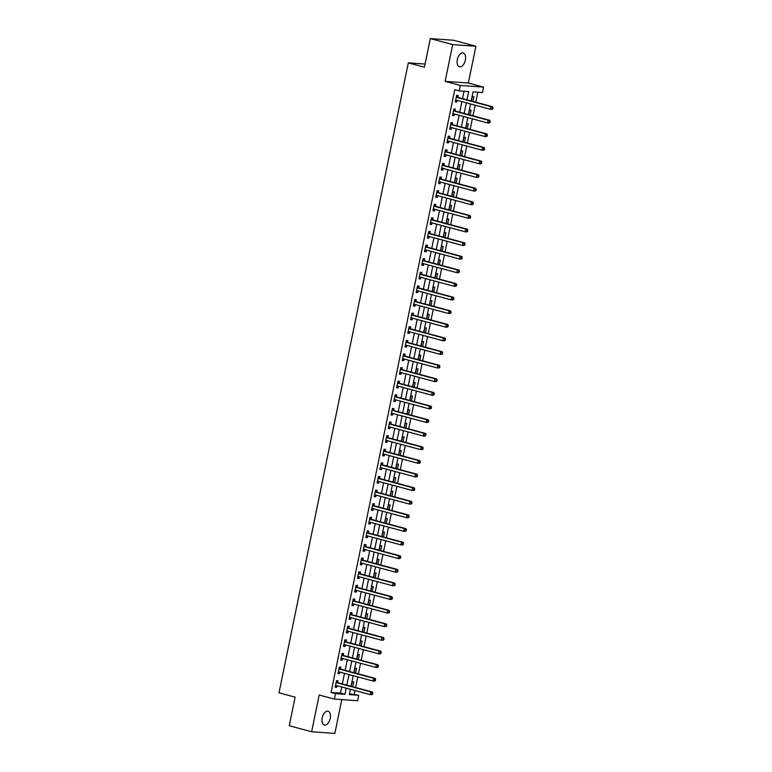 <?xml version="1.0" encoding="UTF-8"?>
<svg xmlns="http://www.w3.org/2000/svg" width="772" height="772" viewBox="0 0 772 772"><rect width="100%" height="100%" fill="white"/><g stroke="black" fill="none" stroke-linecap="round" stroke-linejoin="round"><path stroke-width="1.16" d="M330.223 718.433A7.141 3.976 105 0 0 328.061 711.244A7.141 3.976 105 0 0 322.194 717.863A7.141 3.976 105 0 0 324.356 725.043A7.141 3.976 105 0 0 330.223 718.433M465.352 60.148A7.141 3.976 105 0 0 463.19 52.969A7.141 3.976 105 0 0 457.323 59.579A7.141 3.976 105 0 0 459.485 66.768A7.141 3.976 105 0 0 465.352 60.148M349.513 693.748L358.739 695.292L357.629 700.735L334.411 699.085L335.53 693.642L344.939 694.308L346.203 688.17M425.073 64.047L408.311 62.85L279.001 692.822L295.116 697.155L289.249 725.738L311.637 731.75L334.855 733.4L341.793 699.615M408.311 62.85L424.436 67.183L430.303 38.6L453.511 40.25L475.899 46.262L452.691 44.612L445.145 81.369L460.373 85.46L483.581 87.101L482.471 92.553L473.053 91.878L471.19 100.968M445.145 81.369L468.363 83.019L475.899 46.262M468.363 83.019L483.581 87.101M354.261 694.086L354.995 690.525M355.612 687.514L357.793 676.919M358.411 673.898L360.582 663.302M361.2 660.292L363.38 649.696M363.998 646.675L366.169 636.08M366.787 633.059L368.968 622.464M369.585 619.453L371.757 608.857M372.384 605.837L374.555 595.241M375.173 592.23L377.344 581.634M377.971 578.614L380.142 568.018M380.76 565.007L382.941 554.412M383.559 551.391L385.73 540.796M386.347 537.775L388.528 527.179M389.146 524.169L391.317 513.573M391.935 510.553L394.116 499.957M394.733 496.946L396.904 486.35M397.522 483.33L399.703 472.734M400.321 469.723L402.492 459.118M403.119 456.107L405.29 445.512M405.908 442.491L408.079 431.895M408.706 428.885L410.878 418.289M411.495 415.268L413.676 404.673M414.294 401.662L416.465 391.066M417.083 388.046L419.264 377.45M419.881 374.43L422.052 363.834M422.67 360.823L424.851 350.227M425.468 347.207L427.64 336.611M428.257 333.6L430.438 323.005M431.056 319.984L433.227 309.389M433.854 306.378L436.026 295.782M436.643 292.762L438.824 282.166M439.442 279.146L441.613 268.55M442.231 265.539L444.411 254.943M445.029 251.923L447.2 241.327M447.818 238.316L449.999 227.721M450.616 224.7L452.788 214.105M453.405 211.094L455.586 200.498M456.204 197.478L458.375 186.882M459.002 183.861L461.173 173.266M461.791 170.255L463.962 159.659M464.59 156.639L466.761 146.043M467.378 143.032L469.559 132.437M470.177 129.416L472.348 118.82M472.966 115.81L475.147 105.214M475.764 102.194L477.81 92.215M430.303 38.6L452.691 44.612M472.898 101.421L473.892 96.577L472.319 96.471L471.393 101.016M470.1 115.038L471.094 110.193L469.53 110.078L468.594 114.632M467.311 128.644L468.305 123.8L466.732 123.694L465.805 128.239M464.512 142.26L465.506 137.416L463.943 137.31L463.007 141.855M461.724 155.867L462.717 151.032L461.145 150.916L460.208 155.471M458.925 169.483L459.919 164.639L458.356 164.532L457.42 169.078M456.136 183.099L457.13 178.255L455.557 178.139L454.621 182.694M453.338 196.706L454.332 191.861L452.768 191.755L451.832 196.3M450.549 210.322L451.543 205.477L449.97 205.362L449.034 209.916M447.75 223.928L448.744 219.094L447.171 218.978L446.245 223.523M444.952 237.544L445.946 232.7L444.382 232.594L443.446 237.139M442.163 251.161L443.157 246.316L441.584 246.2L440.658 250.755M439.365 264.767L440.358 259.923L438.795 259.817L437.859 264.362M436.576 278.383L437.57 273.539L435.997 273.423L435.061 277.978M433.777 291.99L434.771 287.145L433.208 287.039L432.272 291.584M430.988 305.606L431.982 300.762L430.409 300.646L429.473 305.201M428.19 319.212L429.184 314.378L427.62 314.262L426.684 318.807M425.401 332.828L426.395 327.984L424.822 327.878L423.886 332.423M422.602 346.445L423.596 341.6L422.023 341.485L421.097 346.039M419.804 360.051L420.798 355.207L419.235 355.101L418.299 359.646M417.015 373.667L418.009 368.823L416.436 368.707L415.51 373.262M414.217 387.274L415.211 382.43L413.647 382.323L412.711 386.868M411.428 400.89L412.422 396.046L410.849 395.93L409.922 400.485M408.629 414.496L409.623 409.662L408.06 409.546L407.124 414.091M405.84 428.113L406.834 423.268L405.261 423.162L404.325 427.707M403.042 441.729L404.036 436.884L402.473 436.769L401.536 441.323M400.253 455.335L401.247 450.491L399.674 450.385L398.738 454.93M397.455 468.951L398.448 464.107L396.885 463.991L395.949 468.546M394.666 482.558L395.66 477.714L394.087 477.607L393.151 482.153M391.867 496.174L392.861 491.33L391.288 491.224L390.362 495.769M389.069 509.781L390.063 504.946L388.499 504.83L387.563 509.385M386.28 523.397L387.274 518.552L385.701 518.446L384.774 522.991M383.481 537.013L384.475 532.169L382.912 532.053L381.976 536.608M380.692 550.619L381.686 545.775L380.113 545.669L379.177 550.214M377.894 564.236L378.888 559.391L377.325 559.275L376.389 563.83M375.105 577.842L376.099 573.007L374.526 572.892L373.59 577.437M372.307 591.458L373.301 586.614L371.737 586.508L370.801 591.053M369.518 605.074L370.512 600.23L368.939 600.114L368.003 604.669M366.719 618.681L367.713 613.837L366.14 613.73L365.214 618.276M363.921 632.297L364.915 627.453L363.351 627.337L362.415 631.892M361.132 645.903L362.126 641.059L360.553 640.953L359.627 645.498M358.333 659.52L359.327 654.675L357.764 654.559L356.828 659.114M355.545 673.126L356.539 668.291L354.966 668.176L354.039 672.721M352.746 686.742L353.74 681.898L352.177 681.792L351.241 686.337M466.973 99.829L468.662 91.569L459.253 90.903L454.776 89.697L331.053 692.445L340.462 693.111L341.726 686.964M342.343 683.944L344.515 673.348M345.132 670.337L347.313 659.742M347.931 656.721L350.102 646.125M350.729 643.115L352.9 632.519M353.518 629.498L355.689 618.903M356.317 615.882L358.488 605.287M359.105 602.276L361.286 591.68M361.904 588.66L364.075 578.064M364.693 575.053L366.874 564.457M367.491 561.437L369.663 550.841M370.28 547.831L372.461 537.235M373.079 534.214L375.25 523.619M375.868 520.598L378.048 510.002M378.666 506.992L380.837 496.396M381.464 493.376L383.636 482.78M384.253 479.769L386.434 469.173M387.052 466.153L389.223 455.557M389.841 452.546L392.022 441.941M392.639 438.93L394.81 428.335M395.428 425.314L397.609 414.718M398.227 411.708L400.398 401.112M401.015 398.091L403.196 387.496M403.814 384.485L405.985 373.889M406.612 370.869L408.784 360.273M409.401 357.253L411.572 346.657M412.2 343.646L414.371 333.05M414.989 330.03L417.169 319.434M417.787 316.423L419.958 305.828M420.576 302.807L422.757 292.212M423.374 289.201L425.546 278.605M426.163 275.585L428.344 264.989M428.962 261.969L431.133 251.373M431.751 248.362L433.932 237.766M434.549 234.746L436.72 224.15M437.348 221.139L439.519 210.544M440.137 207.523L442.317 196.928M442.935 193.917L445.106 183.321M445.724 180.301L447.905 169.705M448.522 166.684L450.694 156.089M451.311 153.078L453.492 142.482M454.11 139.462L456.281 128.866M456.899 125.855L459.079 115.26M459.697 112.239L461.868 101.643M462.496 98.633L464.011 91.241M457.844 97.233L458.211 95.467L456.638 95.352L455.297 101.885L456.87 102.001L457.198 100.389M455.046 110.85L455.412 109.074L453.849 108.968L452.508 115.501L454.071 115.617L454.399 114.005M452.257 124.466L452.614 122.69L451.051 122.584L449.709 129.117L451.282 129.223L451.61 127.612M449.458 138.072L449.825 136.306L448.252 136.19L446.911 142.724L448.484 142.839L448.812 141.228M446.67 151.688L447.027 149.913L445.463 149.807L444.122 156.34L445.685 156.446L446.023 154.834M443.871 165.295L444.238 163.529L442.665 163.413L441.323 169.946L442.896 170.062L443.224 168.45M441.082 178.911L441.439 177.135L439.876 177.029L438.535 183.562L440.098 183.668L440.436 182.057M438.284 192.527L438.65 190.752L437.077 190.636L435.736 197.169L437.309 197.285L437.637 195.673M435.495 206.134L435.852 204.368L434.289 204.252L432.947 210.785L434.511 210.901L434.839 209.289M432.696 219.75L433.063 217.974L431.49 217.868L430.149 224.401L431.722 224.507L432.05 222.896M429.898 233.356L430.265 231.59L428.701 231.475L427.36 238.008L428.923 238.123L429.251 236.512M427.109 246.972L427.476 245.197L425.903 245.091L424.561 251.624L426.134 251.73L426.462 250.118M424.31 260.579L424.677 258.813L423.104 258.697L421.763 265.23L423.336 265.346L423.664 263.735M421.522 274.195L421.879 272.42L420.315 272.313L418.974 278.846L420.537 278.953L420.875 277.341M418.723 287.811L419.09 286.036L417.517 285.92L416.176 292.463L417.748 292.569L418.077 290.957M415.934 301.418L416.291 299.652L414.728 299.536L413.387 306.069L414.95 306.185L415.288 304.573M413.136 315.034L413.502 313.258L411.93 313.152L410.588 319.685L412.161 319.791L412.489 318.18M410.347 328.64L410.704 326.874L409.141 326.759L407.799 333.292L409.363 333.407L409.7 331.796M407.548 342.257L407.915 340.481L406.342 340.375L405.001 346.908L406.574 347.014L406.902 345.402M404.75 355.863L405.117 354.097L403.553 353.981L402.212 360.514L403.775 360.63L404.103 359.019M401.961 369.479L402.328 367.704L400.755 367.597L399.413 374.13L400.986 374.246L401.315 372.625M399.163 383.095L399.529 381.32L397.966 381.204L396.625 387.747L398.188 387.853L398.516 386.241M396.374 396.702L396.731 394.936L395.167 394.82L393.826 401.353L395.399 401.469L395.727 399.857M393.575 410.318L393.942 408.542L392.369 408.436L391.028 414.969L392.601 415.075L392.929 413.464M390.786 423.925L391.143 422.159L389.58 422.043L388.239 428.576L389.802 428.692L390.14 427.08M387.988 437.541L388.355 435.765L386.782 435.659L385.44 442.192L387.013 442.298L387.341 440.687M385.199 451.147L385.556 449.381L383.993 449.265L382.651 455.798L384.215 455.914L384.553 454.303M382.401 464.763L382.767 462.988L381.194 462.882L379.853 469.415L381.426 469.53L381.754 467.919M379.612 478.379L379.969 476.604L378.405 476.498L377.064 483.031L378.627 483.137L378.955 481.525M376.813 491.986L377.18 490.22L375.607 490.104L374.266 496.637L375.839 496.753L376.167 495.142M374.015 505.602L374.381 503.827L372.818 503.72L371.477 510.253L373.04 510.36L373.368 508.748M371.226 519.209L371.593 517.443L370.02 517.327L368.678 523.86L370.251 523.976L370.579 522.364M368.427 532.825L368.794 531.049L367.221 530.943L365.88 537.476L367.453 537.582L367.781 535.971M365.638 546.441L365.996 544.665L364.432 544.549L363.091 551.083L364.654 551.198L364.992 549.587M362.84 560.047L363.207 558.281L361.634 558.166L360.292 564.699L361.865 564.814L362.193 563.203M360.051 573.664L360.408 571.888L358.845 571.782L357.504 578.315L359.067 578.421L359.405 576.809M357.253 587.27L357.619 585.504L356.046 585.388L354.705 591.921L356.278 592.037L356.606 590.426M354.464 600.886L354.821 599.111L353.258 599.004L351.916 605.538L353.479 605.644L353.817 604.032M351.665 614.493L352.032 612.727L350.459 612.611L349.118 619.144L350.691 619.26L351.019 617.648M348.867 628.109L349.233 626.333L347.67 626.227L346.329 632.76L347.892 632.866L348.22 631.255M346.078 641.725L346.445 639.949L344.872 639.834L343.53 646.376L345.103 646.482L345.431 644.871M343.279 655.332L343.646 653.566L342.083 653.45L340.742 659.983L342.305 660.099L342.633 658.487M340.491 668.948L340.848 667.172L339.284 667.066L337.943 673.599L339.516 673.705L339.844 672.094M337.692 682.554L338.059 680.788L336.486 680.672L335.144 687.205L336.717 687.321L337.046 685.71M334.411 699.085L319.183 695.003L311.637 731.75M331.053 692.445L335.53 693.642M459.253 90.903L460.373 85.46M350.42 689.299L349.33 694.626L358.739 695.292M470.573 103.979L468.401 114.574M467.774 117.595L465.603 128.191M464.985 131.201L462.814 141.797M462.187 144.818L460.015 155.413M459.398 158.434L457.217 169.029M456.599 172.04L454.428 182.636M453.811 185.656L451.63 196.252M451.012 199.263L448.841 209.859M448.223 212.879L446.042 223.475M445.425 226.485L443.253 237.081M442.636 240.102L440.455 250.697M439.837 253.718L437.666 264.313M437.039 267.324L434.868 277.92M434.25 280.94L432.069 291.536M431.452 294.547L429.28 305.143M428.663 308.163L426.482 318.759M425.864 321.779L423.693 332.375M423.075 335.386L420.894 345.981M420.277 349.002L418.106 359.598M417.488 362.608L415.307 373.204M414.689 376.225L412.518 386.82M411.891 389.831L409.72 400.427M409.102 403.447L406.931 414.043M406.304 417.063L404.132 427.659M403.515 430.67L401.334 441.266M400.716 444.286L398.545 454.882M397.927 457.892L395.747 468.488M395.129 471.509L392.958 482.104M392.34 485.115L390.159 495.711M389.542 498.731L387.37 509.327M386.753 512.347L384.572 522.943M383.954 525.954L381.783 536.55M381.156 539.57L378.984 550.166M378.367 553.177L376.186 563.772M375.568 566.793L373.397 577.388M372.779 580.399L370.599 590.995M369.981 594.015L367.81 604.611M367.192 607.632L365.011 618.227M364.394 621.238L362.222 631.834M361.605 634.854L359.424 645.45M358.806 648.461L356.635 659.056M356.008 662.077L353.837 672.673M353.219 675.683L351.048 686.289M346.821 685.15L348.992 674.554M349.61 671.534L351.791 660.938M352.408 657.927L354.58 647.332M355.207 644.311L357.378 633.716M357.996 630.705L360.177 620.109M360.794 617.089L362.965 606.493M363.583 603.482L365.764 592.877M366.382 589.866L368.553 579.27M369.17 576.25L371.351 565.654M371.969 562.643L374.14 552.048M374.758 549.027L376.939 538.431M377.556 535.421L379.727 524.825M380.355 521.804L382.526 511.209M383.144 508.188L385.315 497.593M385.942 494.582L388.113 483.986M388.731 480.966L390.912 470.37M391.529 467.359L393.701 456.763M394.318 453.743L396.499 443.147M397.117 440.137L399.288 429.541M399.906 426.52L402.087 415.925M402.704 412.904L404.875 402.308M405.493 399.298L407.674 388.702M408.291 385.682L410.463 375.086M411.09 372.075L413.261 361.479M413.879 358.459L416.06 347.863M416.677 344.852L418.849 334.257M419.466 331.236L421.647 320.641M422.265 317.62L424.436 307.024M425.054 304.014L427.234 293.418M427.852 290.397L430.023 279.802M430.641 276.791L432.822 266.195M433.439 263.175L435.611 252.579M436.238 249.568L438.409 238.963M439.027 235.952L441.198 225.356M441.825 222.336L443.997 211.74M444.614 208.73L446.795 198.134M447.413 195.113L449.584 184.518M450.201 181.507L452.382 170.911M453 167.891L455.171 157.295M455.789 154.275L457.97 143.679M458.587 140.668L460.759 130.072M461.376 127.052L463.557 116.456M464.175 113.445L466.346 102.85M340.462 693.111L344.939 694.308M455.355 101.595L456.87 102.001M452.566 115.211L454.071 115.617M449.767 128.818L451.282 129.223M446.978 142.434L448.484 142.839M444.18 156.04L445.685 156.446M441.391 169.657L442.896 170.062M438.592 183.263L440.098 183.668M435.794 196.879L437.309 197.285M433.005 210.495L434.511 210.901M430.207 224.102L431.722 224.507M427.418 237.718L428.923 238.123M424.619 251.325L426.134 251.73M421.83 264.941L423.336 265.346M419.032 278.547L420.537 278.953M416.243 292.163L417.748 292.569M413.445 305.78L414.95 306.185M410.656 319.386L412.161 319.791M407.857 333.002L409.363 333.407M405.059 346.609L406.574 347.014M402.27 360.225L403.775 360.63M399.471 373.841L400.986 374.246M396.683 387.447L398.188 387.853M393.884 401.064L395.399 401.469M391.095 414.67L392.601 415.075M388.297 428.286L389.802 428.692M385.508 441.893L387.013 442.298M382.709 455.509L384.215 455.914M379.911 469.125L381.426 469.53M377.122 482.732L378.627 483.137M374.323 496.348L375.839 496.753M371.535 509.954L373.04 510.36M368.736 523.57L370.251 523.976M365.947 537.177L367.453 537.582M363.149 550.793L364.654 551.198M360.36 564.409L361.865 564.814M357.561 578.016L359.067 578.421M354.773 591.632L356.278 592.037M351.974 605.238L353.479 605.644M349.176 618.854L350.691 619.26M346.387 632.461L347.892 632.866M343.588 646.077L345.103 646.482M340.799 659.693L342.305 660.099M338.001 673.3L339.516 673.705M335.212 686.916L336.717 687.321M492.777 108.871L492.999 107.781L492.372 107.733L492.15 108.823L492.777 108.871L491.918 109.402L490.345 109.296L456.136 100.099A1.119 0.926 -85.9 0 0 455.789 100.09L455.663 100.119M492.15 108.823L490.345 109.296L490.905 106.575L492.478 106.681L458.259 97.494A1.119 0.926 -85.9 0 1 457.941 97.32L456.484 96.095M456.271 97.127L456.377 97.214A1.119 0.926 -85.9 0 0 456.696 97.378L490.905 106.575L492.372 107.733M456.87 100.302L455.567 100.563M492.999 107.781L492.478 106.681M489.988 122.478L490.21 121.387L489.583 121.349L489.361 122.439L489.988 122.478L489.12 123.018L487.557 122.902L453.338 113.716A1.119 0.926 -85.9 0 0 452.99 113.706L452.865 113.725M489.361 122.439L487.557 122.902L488.116 120.181L489.68 120.297L455.47 111.1A1.119 0.926 -85.9 0 1 455.152 110.936L453.695 109.711M453.482 110.743L453.579 110.821A1.119 0.926 -85.9 0 0 453.897 110.994L488.116 120.181L489.583 121.349M454.081 113.909L452.778 114.169M490.21 121.387L489.68 120.297M487.19 136.094L487.412 135.004L486.785 134.955L486.563 136.046L487.19 136.094L486.331 136.625L484.758 136.519L450.549 127.332A1.119 0.926 -85.9 0 0 450.201 127.312L450.076 127.341M486.563 136.046L484.758 136.519L485.318 133.797L486.891 133.903L452.672 124.717A1.119 0.926 -85.9 0 1 452.353 124.553L450.896 123.317M450.684 124.35L450.79 124.437A1.119 0.926 -85.9 0 0 451.109 124.601L485.318 133.797L486.785 134.955M451.282 127.525L449.979 127.785M487.412 135.004L486.891 133.903M484.401 149.7L484.623 148.61L483.996 148.571L483.774 149.662L484.401 149.7L483.533 150.241L481.969 150.125L447.75 140.938A1.119 0.926 -85.9 0 0 447.403 140.929L447.277 140.958M483.774 149.662L481.969 150.125L482.529 147.404L484.092 147.52L449.883 138.333A1.119 0.926 -85.9 0 1 449.565 138.159L448.107 136.934M447.895 137.966L447.992 138.053A1.119 0.926 -85.9 0 0 448.31 138.217L482.529 147.404L483.996 148.571M448.484 141.141L447.191 141.401M484.623 148.61L484.092 147.52M481.603 163.317L481.825 162.226L481.197 162.178L480.975 163.268L481.603 163.317L480.744 163.857L479.171 163.741L444.962 154.554A1.119 0.926 -85.9 0 0 444.604 154.545L444.489 154.564M480.975 163.268L479.171 163.741L479.73 161.02L481.303 161.126L447.084 151.939A1.119 0.926 -85.9 0 1 446.766 151.775L445.309 150.54M445.097 151.573L445.203 151.659A1.119 0.926 -85.9 0 0 445.521 151.833L479.73 161.02L481.197 162.178M445.695 154.747L444.392 155.008M481.825 162.226L481.303 161.126M478.804 176.923L479.036 175.842L478.408 175.794L478.177 176.885L478.804 176.923L477.945 177.464L476.382 177.357L442.163 168.161A1.119 0.926 -85.9 0 0 441.816 168.151L441.69 168.18M478.177 176.885L476.382 177.357L476.942 174.636L478.505 174.742L444.296 165.555A1.119 0.926 -85.9 0 1 443.977 165.382L442.52 164.156M442.308 165.189L442.404 165.276A1.119 0.926 -85.9 0 0 442.723 165.44L476.942 174.636L478.408 175.794M442.896 168.364L441.603 168.624M479.036 175.842L478.505 174.742M476.015 190.539L476.237 189.449L475.61 189.41L475.388 190.491L476.015 190.539L475.156 191.08L473.583 190.964L439.374 181.777A1.119 0.926 -85.9 0 0 439.017 181.767L438.892 181.787M475.388 190.491L473.583 190.964L474.143 188.243L475.716 188.358L441.497 179.162A1.119 0.926 -85.9 0 1 441.179 178.998L439.722 177.763M439.509 178.795L439.615 178.882A1.119 0.926 -85.9 0 0 439.934 179.056L474.143 188.243L475.61 189.41M440.108 181.97L438.805 182.231M476.237 189.449L475.716 188.358M473.217 204.155L473.439 203.065L472.811 203.017L472.589 204.107L473.217 204.155L472.358 204.686L470.795 204.58L436.576 195.384A1.119 0.926 -85.9 0 0 436.228 195.374L436.103 195.403M472.589 204.107L470.795 204.58L471.345 201.859L472.918 201.965L438.708 192.778A1.119 0.926 -85.9 0 1 438.39 192.604L436.923 191.379M436.72 192.411L436.817 192.498A1.119 0.926 -85.9 0 0 437.135 192.662L471.345 201.859L472.811 203.017M437.309 195.586L436.006 195.847M473.439 203.065L472.918 201.965M470.428 217.762L470.65 216.671L470.023 216.633L469.801 217.723L470.428 217.762L469.569 218.302L467.996 218.186L433.787 209A1.119 0.926 -85.9 0 0 433.43 208.99L433.304 209.009M469.801 217.723L467.996 218.186L468.556 215.465L470.119 215.581L435.91 206.385A1.119 0.926 -85.9 0 1 435.591 206.22L434.134 204.995M433.922 206.028L434.028 206.105A1.119 0.926 -85.9 0 0 434.346 206.278L468.556 215.465L470.023 216.633M434.52 209.193L433.217 209.463M470.65 216.671L470.119 215.581M467.629 231.378L467.851 230.288L467.224 230.239L467.002 231.33L467.629 231.378L466.77 231.909L465.198 231.803L430.988 222.616A1.119 0.926 -85.9 0 0 430.641 222.597L430.515 222.625M467.002 231.33L465.198 231.803L465.757 229.081L467.33 229.188L433.121 220.001A1.119 0.926 -85.9 0 1 432.803 219.837L431.336 218.601M431.123 219.634L431.23 219.721A1.119 0.926 -85.9 0 0 431.548 219.885L465.757 229.081L467.224 230.239M431.722 222.809L430.419 223.069M467.851 230.288L467.33 229.188M464.84 244.985L465.062 243.904L464.435 243.855L464.213 244.946L464.84 244.985L463.972 245.525L462.409 245.419L428.199 236.222A1.119 0.926 -85.9 0 0 427.842 236.213L427.717 236.242M464.213 244.946L462.409 245.419L462.968 242.688L464.532 242.804L430.322 233.617A1.119 0.926 -85.9 0 1 430.004 233.443L428.547 232.218M428.335 233.25L428.431 233.337A1.119 0.926 -85.9 0 0 428.75 233.501L462.968 242.688L464.435 243.855M428.933 236.425L427.63 236.686M465.062 243.904L464.532 242.804M462.042 258.601L462.264 257.51L461.637 257.462L461.415 258.552L462.042 258.601L461.183 259.141L459.61 259.025L425.401 249.838A1.119 0.926 -85.9 0 0 425.054 249.829L424.928 249.848M461.415 258.552L459.61 259.025L460.17 256.304L461.743 256.42L427.524 247.223A1.119 0.926 -85.9 0 1 427.205 247.059L425.748 245.824M425.536 246.857L425.642 246.944A1.119 0.926 -85.9 0 0 425.961 247.117L460.17 256.304L461.637 257.462M426.134 250.032L424.832 250.292M462.264 257.51L461.743 256.42M459.253 272.217L459.475 271.126L458.848 271.078L458.626 272.169L459.253 272.217L458.385 272.748L456.821 272.641L422.602 263.445A1.119 0.926 -85.9 0 0 422.255 263.435L422.13 263.464M458.626 272.169L456.821 272.641L457.381 269.92L458.944 270.026L424.735 260.839A1.119 0.926 -85.9 0 1 424.417 260.666L422.959 259.44M422.747 260.473L422.844 260.56A1.119 0.926 -85.9 0 0 423.162 260.724L457.381 269.92L458.848 271.078M423.345 263.648L422.043 263.908M459.475 271.126L458.944 270.026M456.455 285.823L456.677 284.733L456.049 284.694L455.827 285.775L456.455 285.823L455.596 286.364L454.023 286.248L419.814 277.061A1.119 0.926 -85.9 0 0 419.466 277.052L419.341 277.071M455.827 285.775L454.023 286.248L454.583 283.527L456.155 283.642L421.937 274.446A1.119 0.926 -85.9 0 1 421.618 274.282L420.161 273.056M419.949 274.079L420.055 274.166A1.119 0.926 -85.9 0 0 420.373 274.34L454.583 283.527L456.049 284.694M420.547 277.254L419.244 277.515M456.677 284.733L456.155 283.642M453.656 299.44L453.888 298.349L453.26 298.301L453.029 299.391L453.656 299.44L452.797 299.97L451.234 299.864L417.015 290.668A1.119 0.926 -85.9 0 0 416.668 290.658L416.542 290.687M453.029 299.391L451.234 299.864L451.794 297.143L453.357 297.249L419.148 288.062A1.119 0.926 -85.9 0 1 418.829 287.888L417.372 286.663M417.16 287.695L417.256 287.782A1.119 0.926 -85.9 0 0 417.575 287.946L451.794 297.143L453.26 298.301M417.748 290.87L416.455 291.131M453.888 298.349L453.357 297.249M450.867 313.046L451.089 311.956L450.462 311.917L450.24 313.007L450.867 313.046L450.008 313.586L448.435 313.471L414.226 304.284A1.119 0.926 -85.9 0 0 413.869 304.274L413.753 304.303M450.24 313.007L448.435 313.471L448.995 310.749L450.568 310.865L416.349 301.678A1.119 0.926 -85.9 0 1 416.031 301.505L414.574 300.279M414.361 301.312L414.467 301.389A1.119 0.926 -85.9 0 0 414.786 301.562L448.995 310.749L450.462 311.917M414.96 304.486L413.657 304.747M451.089 311.956L450.568 310.865M448.069 326.662L448.3 325.572L447.673 325.523L447.442 326.614L448.069 326.662L447.21 327.203L445.647 327.087L411.428 317.9A1.119 0.926 -85.9 0 0 411.08 317.89L410.955 317.91M447.442 326.614L445.647 327.087L446.197 324.365L447.77 324.472L413.56 315.285A1.119 0.926 -85.9 0 1 413.242 315.121L411.785 313.886M411.572 314.918L411.669 315.005A1.119 0.926 -85.9 0 0 411.987 315.179L446.197 324.365L447.673 325.523M412.161 318.093L410.868 318.353M448.3 325.572L447.77 324.472M445.28 340.269L445.502 339.188L444.875 339.14L444.653 340.23L445.28 340.269L444.421 340.809L442.848 340.703L408.639 331.506A1.119 0.926 -85.9 0 0 408.282 331.497L408.156 331.526M444.653 340.23L442.848 340.703L443.408 337.972L444.971 338.088L410.762 328.901A1.119 0.926 -85.9 0 1 410.443 328.727L408.986 327.502M408.774 328.534L408.88 328.621A1.119 0.926 -85.9 0 0 409.199 328.785L443.408 337.972L444.875 339.14M409.372 331.709L408.07 331.97M445.502 339.188L444.971 338.088M442.481 353.885L442.703 352.794L442.076 352.756L441.854 353.837L442.481 353.885L441.623 354.425L440.05 354.309L405.84 345.123A1.119 0.926 -85.9 0 0 405.493 345.113L405.368 345.132M441.854 353.837L440.05 354.309L440.609 351.588L442.182 351.704L407.973 342.507A1.119 0.926 -85.9 0 1 407.655 342.343L406.188 341.108M405.975 342.141L406.082 342.228A1.119 0.926 -85.9 0 0 406.4 342.401L440.609 351.588L442.076 352.756M406.574 345.316L405.271 345.576M442.703 352.794L442.182 351.704M439.693 367.501L439.915 366.41L439.287 366.362L439.065 367.453L439.693 367.501L438.824 368.032L437.261 367.926L403.052 358.729A1.119 0.926 -85.9 0 0 402.695 358.719L402.569 358.748M439.065 367.453L437.261 367.926L437.82 365.204L439.384 365.31L405.175 356.124A1.119 0.926 -85.9 0 1 404.856 355.95L403.399 354.724M403.187 355.757L403.293 355.844A1.119 0.926 -85.9 0 0 403.602 356.008L437.82 365.204L439.287 366.362M403.785 358.932L402.482 359.192M439.915 366.41L439.384 365.31M436.894 381.107L437.116 380.017L436.489 379.978L436.267 381.069L436.894 381.107L436.035 381.648L434.462 381.532L400.253 372.345A1.119 0.926 -85.9 0 0 399.906 372.336L399.78 372.355M436.267 381.069L434.462 381.532L435.022 378.811L436.595 378.927L402.376 369.73A1.119 0.926 -85.9 0 1 402.058 369.566L400.6 368.34M400.388 369.363L400.494 369.45A1.119 0.926 -85.9 0 0 400.813 369.624L435.022 378.811L436.489 379.978M400.986 372.538L399.684 372.799M437.116 380.017L436.595 378.927M434.105 394.724L434.327 393.633L433.7 393.585L433.478 394.675L434.105 394.724L433.237 395.254L431.673 395.148L397.455 385.961A1.119 0.926 -85.9 0 0 397.107 385.942L396.982 385.971M433.478 394.675L431.673 395.148L432.233 392.427L433.796 392.533L399.587 383.346A1.119 0.926 -85.9 0 1 399.269 383.173L397.812 381.947M397.599 382.98L397.696 383.066A1.119 0.926 -85.9 0 0 398.014 383.23L432.233 392.427L433.7 393.585M398.198 386.154L396.895 386.415M434.327 393.633L433.796 392.533M431.307 408.33L431.529 407.24L430.901 407.201L430.68 408.291L431.307 408.33L430.448 408.87L428.875 408.755L394.666 399.568A1.119 0.926 -85.9 0 0 394.318 399.558L394.193 399.587M430.68 408.291L428.875 408.755L429.435 406.033L431.008 406.149L396.789 396.962A1.119 0.926 -85.9 0 1 396.47 396.789L395.013 395.563M394.801 396.596L394.907 396.683A1.119 0.926 -85.9 0 0 395.225 396.847L429.435 406.033L430.901 407.201M395.399 399.771L394.096 400.031M431.529 407.24L431.008 406.149M428.518 421.946L428.74 420.856L428.113 420.808L427.891 421.898L428.518 421.946L427.649 422.487L426.086 422.371L391.867 413.184A1.119 0.926 -85.9 0 0 391.52 413.174L391.394 413.194M427.891 421.898L426.086 422.371L426.646 419.65L428.209 419.756L394 410.569A1.119 0.926 -85.9 0 1 393.681 410.405L392.224 409.17M392.012 410.202L392.108 410.289A1.119 0.926 -85.9 0 0 392.427 410.463L426.646 419.65L428.113 420.808M392.601 413.377L391.308 413.638M428.74 420.856L428.209 419.756M425.719 435.553L425.941 434.472L425.314 434.424L425.092 435.514L425.719 435.553L424.861 436.093L423.288 435.987L389.078 426.791A1.119 0.926 -85.9 0 0 388.721 426.781L388.605 426.81M425.092 435.514L423.288 435.987L423.847 433.256L425.42 433.372L391.201 424.185A1.119 0.926 -85.9 0 1 390.883 424.011L389.426 422.786M389.213 423.818L389.32 423.905A1.119 0.926 -85.9 0 0 389.638 424.069L423.847 433.256L425.314 434.424M389.812 426.993L388.509 427.254M425.941 434.472L425.42 433.372M422.921 449.169L423.152 448.078L422.525 448.04L422.294 449.121L422.921 449.169L422.062 449.709L420.499 449.593L386.28 440.407A1.119 0.926 -85.9 0 0 385.932 440.397L385.807 440.416M422.294 449.121L420.499 449.593L421.058 446.872L422.622 446.988L388.412 437.792A1.119 0.926 -85.9 0 1 388.094 437.627L386.637 436.392M386.425 437.425L386.521 437.512A1.119 0.926 -85.9 0 0 386.84 437.685L421.058 446.872L422.525 448.04M387.013 440.6L385.72 440.86M423.152 448.078L422.622 446.988M420.132 462.785L420.354 461.695L419.727 461.646L419.505 462.737L420.132 462.785L419.273 463.316L417.7 463.21L383.491 454.013A1.119 0.926 -85.9 0 0 383.134 454.004L383.008 454.032M419.505 462.737L417.7 463.21L418.26 460.488L419.833 460.594L385.614 451.408A1.119 0.926 -85.9 0 1 385.296 451.234L383.838 450.008M383.626 451.041L383.732 451.128A1.119 0.926 -85.9 0 0 384.051 451.292L418.26 460.488L419.727 461.646M384.224 454.216L382.922 454.476M420.354 461.695L419.833 460.594M417.334 476.392L417.555 475.301L416.928 475.262L416.706 476.353L417.334 476.392L416.475 476.932L414.911 476.816L380.692 467.629A1.119 0.926 -85.9 0 0 380.345 467.62L380.22 467.639M416.706 476.353L414.911 476.816L415.461 474.095L417.034 474.211L382.825 465.014A1.119 0.926 -85.9 0 1 382.507 464.85L381.04 463.625M380.837 464.657L380.934 464.734A1.119 0.926 -85.9 0 0 381.252 464.908L415.461 474.095L416.928 475.262M381.426 467.822L380.123 468.083M417.555 475.301L417.034 474.211M414.545 490.008L414.767 488.917L414.139 488.869L413.917 489.959L414.545 490.008L413.686 490.538L412.113 490.432L377.904 481.245A1.119 0.926 -85.9 0 0 377.547 481.226L377.421 481.255M413.917 489.959L412.113 490.432L412.673 487.711L414.236 487.817L380.027 478.63A1.119 0.926 -85.9 0 1 379.708 478.466L378.251 477.231M378.039 478.264L378.145 478.35A1.119 0.926 -85.9 0 0 378.463 478.515L412.673 487.711L414.139 488.869M378.637 481.438L377.334 481.699M414.767 488.917L414.236 487.817M411.746 503.614L411.968 502.524L411.341 502.485L411.119 503.576L411.746 503.614L410.887 504.155L409.314 504.039L375.105 494.852A1.119 0.926 -85.9 0 0 374.758 494.842L374.632 494.871M411.119 503.576L409.314 504.039L409.874 501.317L411.447 501.433L377.238 492.247A1.119 0.926 -85.9 0 1 376.919 492.073L375.453 490.847M375.24 491.88L375.346 491.967A1.119 0.926 -85.9 0 0 375.665 492.131L409.874 501.317L411.341 502.485M375.839 495.055L374.536 495.315M411.968 502.524L411.447 501.433M408.957 517.23L409.179 516.14L408.552 516.092L408.33 517.182L408.957 517.23L408.089 517.771L406.526 517.655L372.316 508.468A1.119 0.926 -85.9 0 0 371.959 508.458L371.834 508.478M408.33 517.182L406.526 517.655L407.085 514.934L408.649 515.04L374.439 505.853A1.119 0.926 -85.9 0 1 374.121 505.689L372.664 504.454M372.451 505.486L372.548 505.573A1.119 0.926 -85.9 0 0 372.866 505.747L407.085 514.934L408.552 516.092M373.05 508.661L371.747 508.922M409.179 516.14L408.649 515.04M406.159 530.837L406.381 529.756L405.754 529.708L405.532 530.798L406.159 530.837L405.3 531.377L403.727 531.271L369.518 522.075A1.119 0.926 -85.9 0 0 369.17 522.065L369.045 522.094M405.532 530.798L403.727 531.271L404.287 528.55L405.86 528.656L371.641 519.469A1.119 0.926 -85.9 0 1 371.322 519.295L369.865 518.07M369.653 519.102L369.759 519.189A1.119 0.926 -85.9 0 0 370.077 519.353L404.287 528.55L405.754 529.708M370.251 522.277L368.948 522.538M406.381 529.756L405.86 528.656M403.37 544.453L403.592 543.363L402.965 543.324L402.743 544.405L403.37 544.453L402.502 544.993L400.938 544.878L366.719 535.691A1.119 0.926 -85.9 0 0 366.372 535.681L366.246 535.7M402.743 544.405L400.938 544.878L401.498 542.156L403.061 542.272L368.852 533.076A1.119 0.926 -85.9 0 1 368.533 532.912L367.076 531.676M366.864 532.709L366.961 532.796A1.119 0.926 -85.9 0 0 367.279 532.969L401.498 542.156L402.965 543.324M367.462 535.884L366.16 536.144M403.592 543.363L403.061 542.272M400.572 558.069L400.793 556.979L400.166 556.93L399.944 558.021L400.572 558.069L399.713 558.6L398.14 558.494L363.93 549.297A1.119 0.926 -85.9 0 0 363.583 549.288L363.458 549.317M399.944 558.021L398.14 558.494L398.699 555.772L400.272 555.879L366.053 546.692A1.119 0.926 -85.9 0 1 365.735 546.518L364.278 545.293M364.066 546.325L364.172 546.412A1.119 0.926 -85.9 0 0 364.49 546.576L398.699 555.772L400.166 556.93M364.664 549.5L363.361 549.76M400.793 556.979L400.272 555.879M397.773 571.676L398.005 570.585L397.377 570.547L397.146 571.637L397.773 571.676L396.914 572.216L395.351 572.1L361.132 562.913A1.119 0.926 -85.9 0 0 360.785 562.904L360.659 562.923M397.146 571.637L395.351 572.1L395.911 569.379L397.474 569.495L363.265 560.298A1.119 0.926 -85.9 0 1 362.946 560.134L361.489 558.909M361.277 559.941L361.373 560.018A1.119 0.926 -85.9 0 0 361.692 560.192L395.911 569.379L397.377 570.547M361.865 563.106L360.572 563.377M398.005 570.585L397.474 569.495M394.984 585.292L395.206 584.201L394.579 584.153L394.357 585.244L394.984 585.292L394.125 585.823L392.552 585.716L358.343 576.53A1.119 0.926 -85.9 0 0 357.986 576.51L357.87 576.539M394.357 585.244L392.552 585.716L393.112 582.995L394.685 583.101L360.466 573.914A1.119 0.926 -85.9 0 1 360.148 573.75L358.69 572.515M358.478 573.548L358.584 573.635A1.119 0.926 -85.9 0 0 358.903 573.799L393.112 582.995L394.579 584.153M359.077 576.723L357.774 576.983M395.206 584.201L394.685 583.101M392.186 598.898L392.417 597.817L391.79 597.769L391.558 598.86L392.186 598.898L391.327 599.439L389.763 599.333L355.545 590.136A1.119 0.926 -85.9 0 0 355.197 590.126L355.072 590.155M391.558 598.86L389.763 599.333L390.314 596.602L391.887 596.717L357.677 587.531A1.119 0.926 -85.9 0 1 357.359 587.357L355.902 586.131M355.689 587.164L355.786 587.251A1.119 0.926 -85.9 0 0 356.104 587.415L390.314 596.602L391.79 597.769M356.278 590.339L354.985 590.599M392.417 597.817L391.887 596.717M389.397 612.514L389.619 611.424L388.992 611.376L388.77 612.466L389.397 612.514L388.538 613.055L386.965 612.939L352.756 603.752A1.119 0.926 -85.9 0 0 352.399 603.743L352.273 603.762M388.77 612.466L386.965 612.939L387.525 610.218L389.088 610.334L354.879 601.137A1.119 0.926 -85.9 0 1 354.56 600.973L353.103 599.738M352.891 600.77L352.997 600.857A1.119 0.926 -85.9 0 0 353.315 601.031L387.525 610.218L388.992 611.376M353.489 603.945L352.186 604.206M389.619 611.424L389.088 610.334M386.598 626.131L386.82 625.04L386.193 624.992L385.971 626.082L386.598 626.131L385.739 626.661L384.166 626.555L349.957 617.359A1.119 0.926 -85.9 0 0 349.61 617.349L349.484 617.378M385.971 626.082L384.166 626.555L384.726 623.834L386.299 623.94L352.09 614.753A1.119 0.926 -85.9 0 1 351.771 614.58L350.305 613.354M350.092 614.387L350.198 614.473A1.119 0.926 -85.9 0 0 350.517 614.637L384.726 623.834L386.193 624.992M350.691 617.561L349.388 617.822M386.82 625.04L386.299 623.94M383.809 639.737L384.031 638.647L383.404 638.608L383.182 639.689L383.809 639.737L382.941 640.278L381.378 640.162L347.168 630.975A1.119 0.926 -85.9 0 0 346.811 630.965L346.686 630.985M383.182 639.689L381.378 640.162L381.937 637.44L383.501 637.556L349.291 628.36A1.119 0.926 -85.9 0 1 348.973 628.196L347.516 626.97M347.303 627.993L347.41 628.08A1.119 0.926 -85.9 0 0 347.718 628.254L381.937 637.44L383.404 638.608M347.902 631.168L346.599 631.428M384.031 638.647L383.501 637.556M381.011 653.353L381.233 652.263L380.606 652.215L380.384 653.305L381.011 653.353L380.152 653.884L378.579 653.778L344.37 644.581A1.119 0.926 -85.9 0 0 344.022 644.572L343.897 644.601M380.384 653.305L378.579 653.778L379.139 651.057L380.712 651.163L346.493 641.976A1.119 0.926 -85.9 0 1 346.174 641.802L344.717 640.577M344.505 641.609L344.611 641.696A1.119 0.926 -85.9 0 0 344.93 641.86L379.139 651.057L380.606 652.215M345.103 644.784L343.801 645.045M381.233 652.263L380.712 651.163M378.222 666.96L378.444 665.869L377.817 665.831L377.595 666.921L378.222 666.96L377.354 667.5L375.79 667.384L341.571 658.198A1.119 0.926 -85.9 0 0 341.224 658.188L341.099 658.217M377.595 666.921L375.79 667.384L376.35 664.663L377.913 664.779L343.704 655.582A1.119 0.926 -85.9 0 1 343.386 655.418L341.928 654.193M341.716 655.225L341.813 655.303A1.119 0.926 -85.9 0 0 342.131 655.476L376.35 664.663L377.817 665.831M342.314 658.4L341.012 658.661M378.444 665.869L377.913 664.779M375.424 680.576L375.646 679.485L375.018 679.437L374.796 680.528L375.424 680.576L374.565 681.116L372.992 681L338.783 671.814A1.119 0.926 -85.9 0 0 338.435 671.794L338.31 671.823M374.796 680.528L372.992 681L373.552 678.279L375.124 678.385L340.906 669.199A1.119 0.926 -85.9 0 1 340.587 669.034L339.13 667.799M338.918 668.832L339.024 668.919A1.119 0.926 -85.9 0 0 339.342 669.092L373.552 678.279L375.018 679.437M339.516 672.007L338.213 672.267M375.646 679.485L375.124 678.385M372.635 694.182L372.857 693.102L372.229 693.053L372.007 694.144L372.635 694.182L371.766 694.723L370.203 694.617L335.984 685.42A1.119 0.926 -85.9 0 0 335.637 685.411L335.511 685.439M372.007 694.144L370.203 694.617L370.763 691.886L372.326 692.001L338.117 682.815A1.119 0.926 -85.9 0 1 337.798 682.641L336.341 681.415M336.129 682.448L336.225 682.535A1.119 0.926 -85.9 0 0 336.544 682.699L370.763 691.886L372.229 693.053M336.717 685.623L335.424 685.883M372.857 693.102L372.326 692.001M456.377 97.214L457.941 97.32M456.696 97.378L458.259 97.494M453.579 110.821L455.152 110.936M453.897 110.994L455.47 111.1M450.79 124.437L452.353 124.553M451.109 124.601L452.672 124.717M447.992 138.053L449.565 138.159M448.31 138.217L449.883 138.333M445.203 151.659L446.766 151.775M445.521 151.833L447.084 151.939M442.404 165.276L443.977 165.382M442.723 165.44L444.296 165.555M439.615 178.882L441.179 178.998M439.934 179.056L441.497 179.162M436.817 192.498L438.39 192.604M437.135 192.662L438.708 192.778M434.028 206.105L435.591 206.22M434.346 206.278L435.91 206.385M431.23 219.721L432.803 219.837M431.548 219.885L433.121 220.001M428.431 233.337L430.004 233.443M428.75 233.501L430.322 233.617M425.642 246.944L427.205 247.059M425.961 247.117L427.524 247.223M422.844 260.56L424.417 260.666M423.162 260.724L424.735 260.839M420.055 274.166L421.618 274.282M420.373 274.34L421.937 274.446M417.256 287.782L418.829 287.888M417.575 287.946L419.148 288.062M414.467 301.389L416.031 301.505M414.786 301.562L416.349 301.678M411.669 315.005L413.242 315.121M411.987 315.179L413.56 315.285M408.88 328.621L410.443 328.727M409.199 328.785L410.762 328.901M406.082 342.228L407.655 342.343M406.4 342.401L407.973 342.507M403.293 355.844L404.856 355.95M403.602 356.008L405.175 356.124M400.494 369.45L402.058 369.566M400.813 369.624L402.376 369.73M397.696 383.066L399.269 383.173M398.014 383.23L399.587 383.346M394.907 396.683L396.47 396.789M395.225 396.847L396.789 396.962M392.108 410.289L393.681 410.405M392.427 410.463L394 410.569M389.32 423.905L390.883 424.011M389.638 424.069L391.201 424.185M386.521 437.512L388.094 437.627M386.84 437.685L388.412 437.792M383.732 451.128L385.296 451.234M384.051 451.292L385.614 451.408M380.934 464.734L382.507 464.85M381.252 464.908L382.825 465.014M378.145 478.35L379.708 478.466M378.463 478.515L380.027 478.63M375.346 491.967L376.919 492.073M375.665 492.131L377.238 492.247M372.548 505.573L374.121 505.689M372.866 505.747L374.439 505.853M369.759 519.189L371.322 519.295M370.077 519.353L371.641 519.469M366.961 532.796L368.533 532.912M367.279 532.969L368.852 533.076M364.172 546.412L365.735 546.518M364.49 546.576L366.053 546.692M361.373 560.018L362.946 560.134M361.692 560.192L363.265 560.298M358.584 573.635L360.148 573.75M358.903 573.799L360.466 573.914M355.786 587.251L357.359 587.357M356.104 587.415L357.677 587.531M352.997 600.857L354.56 600.973M353.315 601.031L354.879 601.137M350.198 614.473L351.771 614.58M350.517 614.637L352.09 614.753M347.41 628.08L348.973 628.196M347.718 628.254L349.291 628.36M344.611 641.696L346.174 641.802M344.93 641.86L346.493 641.976M341.813 655.303L343.386 655.418M342.131 655.476L343.704 655.582M339.024 668.919L340.587 669.034M339.342 669.092L340.906 669.199M336.225 682.535L337.798 682.641M336.544 682.699L338.117 682.815"/></g></svg>
